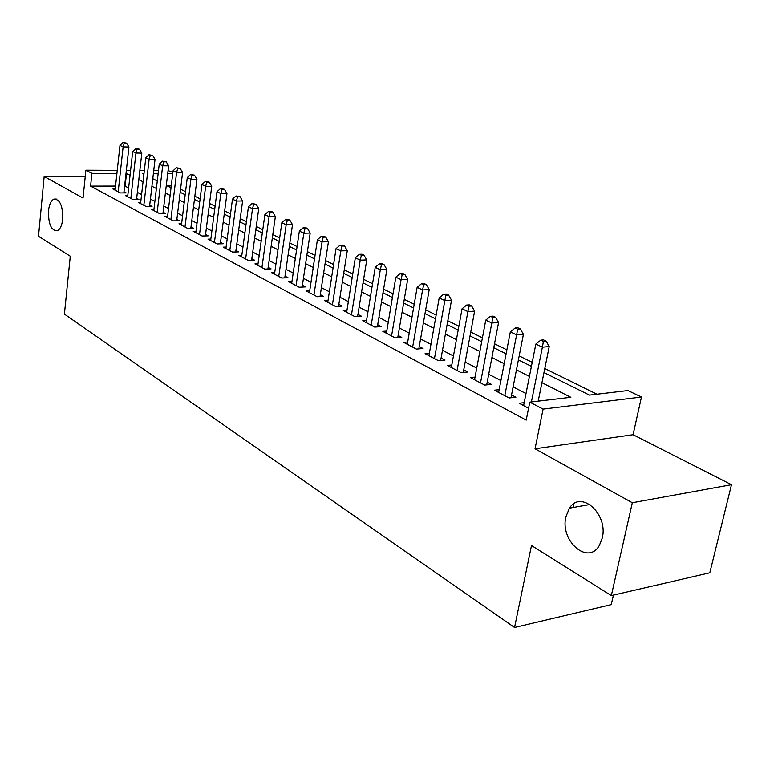 <?xml version="1.0" encoding="UTF-8"?>
<svg xmlns="http://www.w3.org/2000/svg" width="770" height="770" viewBox="0 0 770 770"><rect width="100%" height="100%" fill="white"/><g stroke="black" fill="none" stroke-linecap="round" stroke-linejoin="round"><path stroke-width="1.16" d="M565.931 516.66L569.482 508.152C580.811 489.46 608.521 514.004 602.246 538.124L599.339 545.506C587.885 565.806 559.675 540.607 565.931 516.66M48.481 210.797C49.232 204.377 51.08 200.47 54.035 199.074C60.012 199.257 62.899 205.975 62.716 219.209C61.947 225.514 60.137 229.373 57.269 230.788C51.234 230.711 48.308 224.041 48.481 210.797M543.966 372.584L589.425 395.106L627.954 390.554L641.477 397.041L543.1 409.111L529.789 402.152L570.868 397.301L541.926 382.719M633.075 434.723L535.044 448.785L632.324 502.743L611.332 595.605L709.815 572.803L731.5 484.715L633.075 434.723L641.477 397.041M613.421 595.114L611.274 604.623L514.553 627.492L64.401 314.102L70.282 256.217L38.5 236.284L44.169 176.484L83.035 198.044L85.903 170.199L117.252 170.343M168.062 170.574L172.875 172.403M596.971 394.221L544.785 368.522M532.214 362.333L519.182 355.923M506.853 349.85L494.523 343.776M482.424 337.818L470.749 332.072M458.872 326.22L447.803 320.772M436.147 315.036L425.666 309.867M414.222 304.237L404.279 299.338M393.027 293.803L383.604 289.164M372.555 283.726L363.613 279.317M352.756 273.976L344.277 269.798M333.593 264.543L325.546 260.578M315.046 255.409L307.413 251.646M297.076 246.564L289.838 242.993M279.674 237.988L272.801 234.609M262.791 229.681L256.275 226.467M246.419 221.616L240.23 218.574M230.528 213.791L224.657 210.903M215.1 206.196L209.536 203.453M200.113 198.824L194.839 196.225M185.551 191.653L180.555 189.189M632.324 502.743L731.5 484.715M85.249 176.561L44.169 176.484M524.187 402.691L519.163 403.278L528.576 408.244M499.162 389.668L494.35 390.188L509.124 397.984L515.89 397.214L511.54 394.933M475.052 377.108L470.432 377.579L484.677 385.087L491.404 384.374L487.208 382.17M451.798 364.99L447.36 365.404L461.105 372.651L467.794 371.997L463.742 369.869M429.362 353.286L425.098 353.661L438.361 360.658L445.012 360.052L441.104 358.002M407.705 341.986L403.596 342.323L416.406 349.079L423.009 348.521L419.246 346.539M386.771 331.061L382.825 331.36L395.203 337.895L401.767 337.375L398.119 335.47M366.549 320.503L362.737 320.763L374.711 327.077L381.227 326.605L377.704 324.757M346.981 310.281L343.305 310.512L354.883 316.624L361.361 316.191L357.954 314.41M328.039 300.387L324.497 300.589L335.71 306.508L342.14 306.114L338.839 304.381M309.704 290.8L306.277 290.983L317.144 296.71L323.525 296.354L320.33 294.679M291.945 281.512L288.635 281.676L299.155 287.229L305.498 286.902L302.398 285.285M274.726 272.513L271.521 272.647L281.724 278.028L288.019 277.739L285.016 276.17M258.027 263.773L254.937 263.898L264.832 269.115L271.069 268.855L268.162 267.334M241.828 255.303L238.835 255.409L248.431 260.472L254.639 260.241L251.809 258.758M226.111 247.074L223.204 247.16L232.53 252.079L238.681 251.877L235.938 250.442M210.845 239.085L208.025 239.152L217.082 243.926L223.185 243.753L220.528 242.358M196.013 231.318L193.28 231.375L202.077 236.015L208.141 235.861L205.552 234.504M181.595 223.762L178.948 223.82L187.505 228.324L193.52 228.199L190.999 226.881M167.581 216.428L165.011 216.466L173.327 220.855L179.304 220.749L176.85 219.46M153.952 209.286L151.459 209.315L159.544 213.579L165.473 213.492L163.096 212.251M140.689 202.337L138.273 202.356L146.136 206.504L152.017 206.447L149.698 205.224M127.781 195.57L125.433 195.58L133.095 199.623L138.927 199.574L136.665 198.391M171.248 185.926L167.388 185.936M115.529 186.061L90.591 186.109L526.199 420.122L529.789 402.152M540.213 400.92L538.432 400.005M526.006 393.566L513.118 386.896M500.924 380.582L488.719 374.258M476.745 368.07L465.186 362.083M453.443 356L442.49 350.331M430.95 344.363L420.564 338.983M409.236 333.121L399.389 328.02M388.253 322.255L378.917 317.423M367.973 311.754L359.118 307.172M348.358 301.599L339.955 297.258M329.377 291.772L321.408 287.653M310.993 282.263L303.428 278.345M293.187 273.042L286.007 269.327M275.93 264.11L269.115 260.578M259.192 255.447L252.733 252.098M242.954 247.035L236.823 243.869M227.198 238.883L221.375 235.87M211.894 230.962L206.37 228.103M197.024 223.262L191.788 220.557M182.577 215.783L177.62 213.213M168.534 208.516L163.827 206.081M154.876 201.442L150.41 199.132M141.584 194.56L137.358 192.375M128.648 187.861L124.615 186.032M115.211 188.977L112.92 188.987L120.389 192.923L126.174 192.895L123.98 191.74M535.044 448.785L543.1 409.111M90.591 186.109L91.919 173.346L85.903 170.199M611.332 595.605L531.493 545.526L514.553 627.492M143.99 173.51L142.306 173.51L143.903 174.299M152.787 178.707L157.282 180.931M166.291 185.397L171.036 187.745M180.17 192.279L185.175 194.752M194.444 199.353L199.719 201.961M209.132 206.63L214.686 209.382M224.234 214.118L230.095 217.024M239.797 221.827L245.967 224.888M255.813 229.768L262.329 232.992M272.33 237.949L279.192 241.347M289.347 246.381L296.575 249.971M306.903 255.082L314.526 258.864M325.017 264.062L333.054 268.047M343.718 273.331L352.188 277.527M363.036 282.908L371.968 287.335M382.998 292.802L392.421 297.47M403.644 303.034L413.577 307.952M425.011 313.621L435.483 318.809M447.12 324.584L458.169 330.061M470.027 335.932L481.693 341.716M493.772 347.703L506.092 353.805M518.403 359.908L531.416 366.356M172.73 173.606L167.706 173.587M158.148 173.558L153.394 173.539M126.347 170.382L130.602 170.401M139.842 170.449L144.346 170.468M153.74 170.507L158.505 170.536M130.053 175.242L126.01 173.452M116.915 173.423L91.919 173.346M529.413 376.414L516.449 369.889M504.177 363.709L491.905 357.521M479.864 351.457L468.237 345.605M456.427 339.647L445.406 334.103M433.808 328.261L423.365 322.996M411.969 317.259L402.075 312.274M390.881 306.633L381.497 301.907M370.486 296.363L361.592 291.878M350.774 286.43L342.332 282.176M331.697 276.815L323.679 272.782M313.217 267.508L305.623 263.677M295.324 258.499L288.115 254.86M277.98 249.759L271.136 246.313M261.165 241.289L254.678 238.017M244.86 233.069L238.7 229.97M229.027 225.1L223.185 222.155M213.656 217.352L208.112 214.56M198.727 209.835L193.463 207.188M184.213 202.52L179.227 200.008M170.112 195.416L165.386 193.039M156.397 188.506L151.911 186.253M143.047 181.787L138.802 179.651M573.852 503.84L573.063 507.517M125.115 186.032L126.511 173.452M123.855 192.904L128.946 146.993L123.123 146.906L118.195 191.769M124.297 143.105L126.627 143.143L123.036 142.508L124.297 143.105L123.123 146.906L119.976 145.405L115.086 190.132M128.946 146.993L126.627 143.143M123.036 142.508L119.976 145.405M136.531 199.594L141.815 153.105L135.953 153.037L130.842 198.439M137.127 149.168L139.466 149.207L135.828 148.562L137.127 149.168L135.953 153.037L132.709 151.488L127.647 196.754M141.815 153.105L139.466 149.207M135.828 148.562L132.709 151.488M149.553 206.466L155.04 159.38L149.13 159.332L143.836 205.292M150.304 155.405L152.662 155.434L148.966 154.78L150.304 155.405L149.13 159.332L145.799 157.734L140.554 203.559M155.04 159.38L152.662 155.434M148.966 154.78L145.799 157.734M162.942 213.531L168.63 165.839L162.672 165.8L157.176 212.327M163.846 161.816L166.224 161.835L162.47 161.161L163.846 161.816L162.672 165.8L159.246 164.164L153.808 210.556M168.63 165.839L166.224 161.835M162.47 161.161L159.246 164.164M176.686 220.788L182.596 172.47L176.59 172.451L170.892 219.566M177.764 168.399L180.17 168.409L176.359 167.735L177.764 168.399L176.59 172.451L173.077 170.767L167.427 217.737M182.596 172.47L180.17 168.409M176.359 167.735L173.077 170.767M190.825 228.257L196.956 179.294L190.912 179.285L184.993 227.006M192.086 175.175L194.502 175.175L190.633 174.482L192.086 175.175L190.912 179.285L187.293 177.562L181.431 225.129M196.956 179.294L194.502 175.175M190.633 174.482L187.293 177.562M205.369 235.938L211.731 186.311L205.638 186.321L199.497 234.658M206.812 182.144L209.257 182.144L205.321 181.431L206.812 182.144L205.638 186.321L201.923 184.54L195.83 232.723M211.731 186.311L209.257 182.144M205.321 181.431L201.923 184.54M220.326 243.84L226.948 193.53L220.807 193.568L214.426 242.531M221.981 189.314L224.436 189.305L220.441 188.592L221.981 189.314L220.807 193.568L216.976 191.74L210.653 240.538M226.948 193.53L224.436 189.305M220.441 188.592L216.976 191.74M235.726 251.973L242.608 200.97L236.419 201.028L229.787 250.635M237.593 196.697L240.067 196.687L236.005 195.955L237.593 196.697L236.419 201.028L232.473 199.141L225.908 248.585M242.608 200.97L240.067 196.687M236.005 195.955L232.473 199.141M251.588 260.356L258.739 208.631L252.502 208.709L245.62 258.98M253.677 204.31L256.169 204.281L252.04 203.54L253.677 204.31L252.502 208.709L248.441 206.764L241.616 256.872M258.739 208.631L256.169 204.281M252.04 203.54L248.441 206.764M267.922 268.99L275.362 216.524L269.086 216.63L261.925 267.585M270.251 212.154L272.763 212.116L271.079 211.317L268.566 211.355L270.251 212.154L269.086 216.63L264.89 214.628L257.796 265.409M275.362 216.524L272.763 212.116M268.566 211.355L264.89 214.628M284.765 277.893L292.504 224.657L286.18 224.792L278.73 276.449M287.345 220.239L289.876 220.191L288.134 219.373L285.612 219.421L287.345 220.239L286.18 224.792L281.858 222.732L274.486 274.207M292.504 224.657L289.876 220.191M285.612 219.421L281.858 222.732M302.129 287.075L310.185 233.06L303.813 233.214L296.065 285.593M304.978 228.575L307.519 228.517L305.728 227.679L303.188 227.737L304.978 228.575L303.813 233.214L299.357 231.087L291.686 283.283M310.185 233.06L307.519 228.517M303.188 227.737L299.357 231.087M320.041 296.556L328.434 241.722L322.024 241.915L313.948 295.025M323.169 237.189L325.739 237.122L323.891 236.246L321.321 236.313L323.169 237.189L322.024 241.915L317.413 239.711L309.425 292.648M328.434 241.722L325.739 237.122M321.321 236.313L317.413 239.711M338.531 306.335L347.28 250.673L340.821 250.895L332.419 304.766M341.967 246.073L344.546 245.996L342.64 245.091L340.061 245.178L341.967 246.073L340.821 250.895L336.057 248.623L327.741 302.302M347.28 250.673L344.546 245.996M340.061 245.178L336.057 248.623M357.617 316.441L366.751 259.913L360.235 260.164L351.486 314.834M361.38 255.265L363.979 255.168L362.006 254.235L359.407 254.331L361.38 255.265L360.235 260.164L355.326 257.815L346.654 312.283M366.751 259.913L363.979 255.168M359.407 254.331L355.326 257.815M377.348 326.884L386.867 269.471L380.313 269.76L371.188 325.229M381.448 264.755L384.066 264.649L382.026 263.686L379.408 263.792L381.448 264.755L380.313 269.76L375.231 267.334L366.202 322.592M386.867 269.471L384.066 264.649M379.408 263.792L375.231 267.334M397.744 337.693L407.677 279.356L401.083 279.674L391.564 335.97M402.2 274.572L404.837 274.457L402.729 273.456L400.092 273.581L402.2 274.572L401.083 279.674L395.828 277.161L386.405 333.256M407.677 279.356L404.837 274.457M400.092 273.581L395.828 277.161M418.832 348.868L429.217 289.578L422.576 289.944L412.643 347.097M423.683 284.736L426.339 284.602L424.155 283.572L421.498 283.707L423.683 284.736L422.576 289.944L417.128 287.345L407.311 344.277M429.217 289.578L426.339 284.602M421.498 283.707L417.128 287.345M440.661 360.447L451.518 300.165L444.829 300.579L434.463 358.599M445.926 295.266L448.602 295.103L446.34 294.034L443.664 294.188L445.926 295.266L444.829 300.579L439.198 297.884L428.938 355.682M451.518 300.165L448.602 295.103M443.664 294.188L439.198 297.884M463.271 372.439L474.618 311.138L467.9 311.59L457.062 370.524M468.978 306.162L471.664 305.988L469.325 304.882L466.639 305.055L468.978 306.162L467.9 311.59L462.058 308.799L451.345 367.502M474.618 311.138L471.664 305.988M466.639 305.055L462.058 308.799M486.698 384.875L498.575 322.514L491.809 323.015L480.49 382.882M492.877 317.471L495.582 317.279L493.147 316.133L490.442 316.326L492.877 317.471L491.809 323.015L485.745 320.118L474.551 379.745M498.575 322.514L495.582 317.279M490.442 316.326L485.745 320.118M508.989 397.917L511.001 397.686L523.417 334.315L516.622 334.863L504.783 395.693M517.671 329.204L520.385 328.983L517.863 327.799L515.149 328.01L517.671 329.204L516.622 334.863L510.337 331.86L498.623 392.45M523.417 334.315L520.385 328.983M515.149 328.01L510.337 331.86M538.201 401.16L549.222 346.558L542.388 347.174L531.406 401.959M543.408 341.38L546.142 341.139L543.524 339.907L540.79 340.138L543.408 341.38L542.388 347.174L535.853 344.055L523.6 405.626M549.222 346.558L546.142 341.139M540.79 340.138L535.853 344.055M569.482 508.152L589.945 504.504M54.035 199.074L56.335 199.055"/></g></svg>
